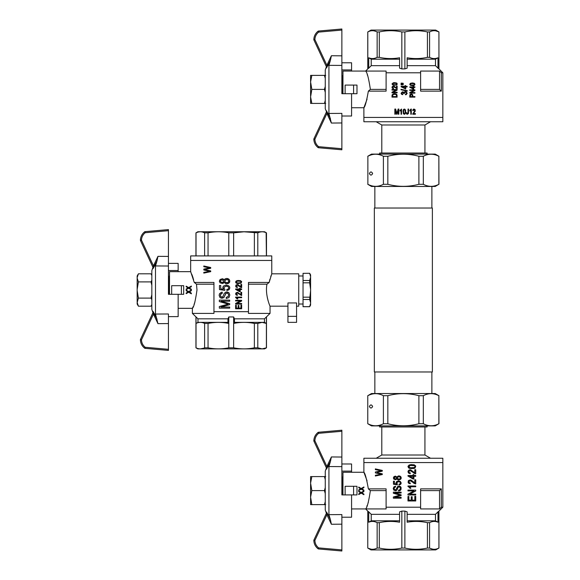 <?xml version="1.0" encoding="UTF-8"?>
<svg xmlns="http://www.w3.org/2000/svg" width="580" height="580" viewBox="0 0 580 580"><rect width="100%" height="100%" fill="white"/><g stroke="black" fill="none" stroke-linecap="round" stroke-linejoin="round"><path stroke-width="0.87" d="M403.361 208.031L374.346 208.031L374.346 371.968L432.375 371.968L432.375 208.031L403.361 208.031M431.875 371.968L431.875 393.537M341.867 76.451L342.316 76.451L342.316 93.713M427.09 154.106L427.09 153.026L379.632 153.026L379.632 154.106M386.106 72.79L386.106 91.125L368.358 91.125C366.553 101.326 365.059 106.858 363.885 107.735L363.885 121.749L442.837 121.749L442.837 117.435L363.885 117.435L442.837 117.435L442.837 72.79L441.329 72.79A1314.381 1314.381 -136.2 0 0 439.538 71.064L439.538 89.4A1314.381 1314.381 43.9 0 1 441.329 91.125L420.616 91.125L420.616 72.79L386.106 72.79L386.106 71.064L342.961 71.064L342.961 93.713M376.188 121.749L381.792 124.99L424.93 124.99L424.93 153.026M371.229 59.196A7022.169 7022.169 -150.1 0 1 368.735 57.768L368.735 68.143A7412.646 7412.646 -44.9 0 1 371.229 65.67L371.229 59.196L399.584 59.196M427.431 31.944L427.431 57.333C420.688 58.819 413.924 58.964 407.138 57.768L407.138 68.143L404.884 68.904L404.884 31.944C412.395 30.298 419.913 30.298 427.431 31.944L429.577 31.944C432.695 30.298 435.805 30.298 438.922 31.944L438.951 68.904L438.922 31.944M376.065 31.451L373.926 30.827M373.375 30.747L372.998 30.718M369.504 31.211L367.8 31.944L367.8 68.904L368.735 68.143M427.431 57.333L429.577 57.333L429.577 31.944M438.951 31.944L435.718 30.08L371.004 30.08L367.8 31.944C370.917 30.298 374.027 30.298 377.145 31.944L379.291 31.944C386.809 30.298 394.327 30.298 401.838 31.944L404.884 31.944M377.145 31.944L377.145 57.333L379.291 57.333C386.034 58.819 392.798 58.964 399.584 57.768L399.584 68.143L401.838 68.904L404.884 68.904M438.639 31.806L435.703 30.827M431.281 31.211L430.78 31.4M379.291 57.333L379.291 31.944M437.987 68.143L437.987 57.768A7022.169 7022.169 150.1 0 1 435.493 59.196L435.493 65.67A7412.646 7412.646 44.8 0 1 437.987 68.143L438.922 68.904M437.987 57.768C435.174 58.964 432.375 58.819 429.577 57.333M377.145 57.333C374.346 58.819 371.548 58.964 368.735 57.768M367.242 74.697L367.459 75.248M351.574 107.735L363.885 107.735L367.053 99.209M368.358 91.125L370.366 89.4C368.699 78.249 367.111 72.138 365.61 71.064L367.8 68.904M313.831 139.265A1.08 1.08 0 0 1 313.831 139.243A1.08 1.08 0 0 0 313.831 139.265L314.889 139.243C315.034 142.281 316.281 144.761 318.652 146.682L318.007 147.53C315.375 145.399 313.983 142.644 313.831 139.265C313.983 142.644 315.375 145.399 318.007 147.53A1.08 1.08 0 0 0 318.572 147.755L341.867 149.792L341.867 113.375L328.925 113.448L328.925 65.344L330.462 60.16L328.925 65.344L341.867 65.417L341.867 93.713L356.983 93.713L356.983 85.086L345.122 85.086L345.122 93.713M386.106 89.4L370.366 89.4M401.838 68.904L401.838 31.944M353.597 93.713L353.597 85.086M435.493 59.196L407.138 59.196M399.584 65.67L371.229 65.67M435.493 65.67L407.138 65.67M414.99 84.317L414.475 85.275L412.38 85.659L410.451 85.354L409.741 84.317L410.415 83.31L412.38 82.947L414.345 83.31L414.99 84.317M439.538 89.4L420.616 89.4M439.538 71.064L420.616 71.064L420.616 72.79M441.329 72.79L441.329 91.125M402.099 83.114L403.23 83.6L401.084 83.745L401.084 83.114L403.23 83.266M405.522 94.772L405.405 94.163L406.573 93.561L405.855 92.292L404.543 92.474L404.282 93.59L403.644 93.532L403.114 92.532L401.991 92.684L401.766 93.59L402.774 94.105L402.665 94.707L401.498 94.228L401.084 93.257L402.288 91.901L403.905 92.532L404.84 91.662L406.123 91.72L407.211 93.257L406.232 94.649L405.522 94.772L405.405 94.163L406.348 93.837L406.529 92.836L405.369 92.206M413.301 110.628L412.786 110.534L412.887 109.917L413.562 109.149L415.012 109.468L415.265 111.113L413.38 113.593L415.425 113.593L415.425 114.231L412.706 114.231L414.772 110.824L414.076 109.569L413.301 110.628L412.786 110.534L413.17 109.439L414.105 109.047M402.099 84.26L403.23 84.745L401.084 84.897L401.084 84.26L403.23 84.412M414.925 89.878L414.925 90.48L410.901 92.597L414.925 92.597L414.925 93.141L409.741 93.141L409.741 92.575L413.801 90.422L409.741 90.422L409.741 89.878L414.925 89.878L414.925 90.48M393.407 86.101L396.502 88.095L394.342 86.362L392.863 86.203L392.087 86.877L392.058 87.913L392.827 88.588L393.443 88.689L393.537 88.174L393.443 88.689M396.502 88.095L396.502 86.05L397.14 86.05L397.14 88.769L393.341 86.623L392.537 87.109L392.769 87.964L393.537 88.174L392.479 87.399L393.341 86.623M404.369 114.296L403.412 113.781L403.049 110.889L403.593 109.374L404.963 109.243L405.637 110.468L405.587 113.172L404.782 114.231L403.412 113.781M409.777 110.374L410.974 109.047L409.777 110.983L410.792 110.207L410.792 114.231L411.307 114.231L410.974 109.047M395.647 109.047L396.865 113.491L398.134 109.047L398.859 109.047L398.859 114.231L398.315 114.231L398.315 109.888L397.068 114.231L396.582 114.231L395.386 109.823L395.386 114.231L394.842 114.231L394.842 109.047L395.647 109.047L396.865 113.491M401.034 110.207L400.019 110.983L400.019 110.374L401.548 109.047L401.548 114.231L401.034 114.231L401.034 110.207L400.019 110.983M407.58 113.687L408.023 112.621L407.58 113.687L406.957 113.491L406.805 112.658L406.312 112.752L406.805 112.658M407.399 114.296L406.573 113.912L406.312 112.752L406.906 114.202L408.436 113.593L408.566 109.047L408.023 109.047L408.023 112.621M407.247 90.69L407.247 91.147L401.012 89.755L407.247 91.147L407.247 90.69L401.012 89.306L401.012 89.755M413.12 89.211L409.777 86.877L413.12 86.877L413.12 86.311L413.7 86.311L413.7 86.877L414.925 86.877L414.925 87.399L413.7 87.399L413.7 89.211L409.777 87.29M409.741 95.599L410.292 94.308L411.901 94.127L412.735 94.823L412.837 96.584L414.925 96.584L414.925 97.128L409.741 97.128L409.9 94.721L411.256 94.025M397.14 89.545L397.14 90.139L393.117 92.264L397.14 90.139L397.14 89.545L391.964 89.545L391.964 90.088L396.017 90.088L391.964 92.234L391.964 92.807L397.14 92.807L397.14 92.264L393.117 92.264M394.538 93.684L396.822 94.46L397.14 97.128L391.964 97.128L392.058 94.953L393.312 93.866L396.017 93.946L397.14 95.294M394.603 82.606L396.916 83.23L397.206 83.977L396.691 84.934L393.153 85.195L391.964 83.977L393.378 82.708L396.568 82.969L397.083 84.52L394.603 85.325M412.38 85.144L414.091 84.912L414.475 84.317L414.091 83.723L411.322 83.542L410.256 84.317L411.322 85.093L414.091 84.912L414.475 84.317L414.091 83.723L412.38 83.462M394.603 83.128L392.892 83.382L392.479 83.977L393.537 84.752L395.698 84.752L396.597 84.317L396.307 83.382L392.892 83.382L392.573 84.317L394.603 84.811M412.221 95.548L411.996 94.801L410.741 94.692L410.357 96.584L412.221 96.584L412.191 95.113L411.285 94.569M394.538 94.228L392.928 94.692L392.573 96.584L396.532 96.584L396.466 95.055L395.531 94.359L393.284 94.46L392.573 95.707M412.38 85.659L410.451 85.354L409.741 84.317L410.415 83.31L412.38 82.947M413.12 87.399L413.12 88.718L410.836 87.399L413.12 87.399M397.14 86.05L397.14 88.769M409.741 92.575L413.801 90.422M403.23 84.745L402.099 84.897M404.282 93.59L403.644 93.532M402.665 92.445L401.686 93.257L402.774 94.105L402.665 94.707M402.665 91.843L403.412 92.024M403.905 92.532L405.369 91.597M403.23 83.6L402.099 83.745M407.131 86.311L405.71 86.311L405.71 85.651L405.028 85.651L405.028 86.311L401.121 86.311L401.121 86.797L405.71 89.03L405.71 86.92L407.131 86.92L407.131 86.311M405.028 86.92L405.028 88.457L402.361 86.92L405.028 86.92M404.369 113.781L404.963 113.397L405.224 111.694L404.963 109.982L404.035 109.663L403.593 110.628L403.774 113.397L404.68 113.687L405.145 112.788L405.145 110.628L404.369 109.569M398.315 109.888L397.068 114.231M411.307 109.047L411.307 114.231M412.706 114.006L414.772 110.824L414.076 109.569M403.332 109.758L404.369 109.047M313.831 39.549A1.08 1.08 0 0 1 313.831 39.527C313.983 36.148 315.375 33.394 318.007 31.262L318.652 32.11L318.572 31.037L341.867 29L318.572 31.037A1.08 1.08 0 0 0 318.007 31.262C315.375 33.394 313.983 36.148 313.831 39.527A1.08 1.08 0 0 0 313.932 40.005L326.395 66.736L325.257 69.984L325.257 108.808L326.533 111.751L313.932 138.787L326.533 111.751A1.08 1.066 25 0 0 326.525 110.838L330.462 118.632L327.838 113.064L326.888 113.513L326.533 111.751M341.867 62.778L351.574 62.778L351.574 71.064M351.574 93.713L351.574 116.014L341.867 116.014M341.867 69.919L351.574 69.919M328.925 113.448L331.383 123.054L326.888 113.513L314.889 139.243L313.932 138.787A1.08 1.08 0 0 0 313.831 139.243M326.533 67.041L326.888 65.279L327.838 65.728L330.462 60.16L326.525 67.954A1.08 1.066 -25 0 0 326.533 67.041L313.932 40.005L314.889 39.549L313.831 39.527M341.867 29L341.867 30.08L318.652 32.11C316.281 34.031 315.034 36.511 314.889 39.549L326.888 65.279L331.383 55.738L330.462 60.16M341.867 65.417L341.867 30.08M325.257 86.434L324.445 89.4L311.837 89.4L310.59 96.911L311.837 103.414L325.692 103.414M311.837 103.414L310.59 103.414L310.59 96.911M325.257 100.456L324.445 103.414M324.445 89.4L325.257 92.358M310.59 81.882L310.59 75.378L311.837 75.378L310.59 81.882L311.837 89.4M325.692 75.378L324.445 75.378L325.257 78.336M311.837 75.378L324.445 75.378M310.59 82.889L310.59 95.903M367.865 184.302L367.865 156.266C373.012 153.548 378.189 153.548 383.395 156.266L383.395 184.302C378.247 187.021 373.071 187.021 367.865 184.302L367.865 156.266M367.771 184.302L371.504 186.463L435.217 186.463L438.857 184.302C433.709 187.021 428.533 187.021 423.327 184.302L418.89 184.302C408.53 187.021 398.177 187.021 387.832 184.302L383.395 184.302M387.832 184.302L387.832 156.266L383.395 156.266M418.89 184.302L418.89 156.266C408.53 153.555 398.177 153.555 387.832 156.266M423.327 184.302L423.327 156.266L418.89 156.266M438.857 184.302L438.857 156.266L438.951 184.302M438.951 156.266L435.217 154.106L371.504 154.106L367.771 156.266M423.327 156.266C428.475 153.548 433.659 153.548 438.857 156.266M372.621 173.522C371.548 171.441 370.468 171.441 369.387 173.522C370.468 175.602 371.548 175.602 372.621 173.522M341.867 477.659L342.316 477.659L342.316 494.914M379.632 425.894L379.632 426.974L427.09 426.974L427.09 425.894M439.538 508.935A1314.381 1314.381 136.1 0 0 441.329 507.21L442.837 507.21L442.837 458.251L363.885 458.251L363.885 462.564L442.837 462.564L363.885 462.564L363.885 472.265C365.059 473.142 366.553 478.674 368.358 488.875L386.106 488.875L386.106 507.21L420.616 507.21L420.616 508.935L439.538 508.935L439.538 490.6A1314.381 1314.381 136.2 0 0 441.329 488.875L420.616 488.875L420.616 507.21M424.93 426.974L424.93 455.01L381.792 455.01L376.188 458.251M368.735 522.232A7022.169 7022.169 -29.9 0 1 371.229 520.804L371.229 514.329A7412.646 7412.646 -135.1 0 1 368.735 511.857L368.735 522.232C371.548 521.036 374.346 521.181 377.145 522.667L377.145 548.057L379.291 548.057L379.291 522.667C386.034 521.181 392.798 521.036 399.584 522.232L399.584 511.857L401.838 511.096L401.838 548.057L404.884 548.057L404.884 511.096L401.838 511.096M368.735 511.857L367.771 511.096L367.771 548.057L367.8 511.096M377.145 548.057C374.027 549.702 370.917 549.702 367.8 548.057L367.829 548.064M407.138 520.804L435.493 520.804A7022.169 7022.169 -150.4 0 1 437.987 522.232C435.174 521.036 432.375 521.181 429.577 522.667L427.431 522.667C420.688 521.181 413.924 521.036 407.138 522.232L407.138 511.857L404.884 511.096M367.771 548.057L371.004 549.92L435.718 549.92L438.922 548.057C435.805 549.702 432.695 549.702 429.577 548.057L429.577 522.667M379.291 522.667L377.145 522.667M438.951 548.057L438.922 511.096L438.922 548.057L437.218 548.789M438.922 511.096L437.987 511.857A7412.646 7412.646 135.2 0 1 435.493 514.329L435.493 520.804M437.987 522.232L437.987 511.857M430.541 548.506L432.796 549.173M368.082 548.194L371.019 549.173M371.57 549.253L371.932 549.282M375.441 548.789L376.181 548.506M427.431 522.667L427.431 548.057C419.913 549.702 412.395 549.702 404.884 548.057M427.431 548.057L429.577 548.057M420.616 490.6L439.538 490.6M342.961 494.914L342.961 472.265L363.885 472.265L367.053 480.791M367.771 511.096L365.61 508.935L351.574 508.935M386.106 507.21L386.106 508.935L365.61 508.935C367.111 507.863 368.699 501.751 370.366 490.6L368.358 488.875M368.3 502.468L368.133 502.94M367.205 505.383L367.024 505.825M366.995 505.89L366.821 506.304M328.925 514.656L330.462 519.839L327.838 514.272L330.462 519.839L331.383 524.262L341.867 524.175L341.867 514.583L328.925 514.656L328.925 466.552L330.462 461.368L328.925 466.552L341.867 466.625L341.867 494.914L356.983 494.914L356.983 486.286L345.122 486.286L345.122 494.914M401.838 548.057C394.327 549.702 386.809 549.702 379.291 548.057M353.597 494.914L353.597 486.286M407.138 514.329L435.493 514.329M371.229 520.804L399.584 520.804M371.229 514.329L399.584 514.329M370.366 490.6L386.106 490.6M441.329 507.21L441.329 488.875M395.386 476.898L394.132 477.913L394.9 478.884L395.821 478.884L396.495 478.34L396.205 477.173L394.9 476.977L394.226 477.521L394.226 478.34L395.335 478.921M398.909 476.666L397.8 477.057L397.314 477.949L397.8 478.841L399.685 479.036L400.403 478.261L400.019 477.021L398.909 476.666L397.459 477.485L397.459 478.457L398.909 479.152M411.923 467.85L414.483 467.502L415.062 466.603L414.483 465.711L410.328 465.443L408.733 466.603L410.328 467.77L414.483 467.502L415.062 466.603L414.483 465.711L411.923 465.327M415.062 468.046L413.801 468.51L409.748 468.43L408.443 467.77L408.059 466.139L410.089 464.703L414.142 464.783L415.737 465.986L415.062 468.046M411.923 468.625L409.023 468.161L407.965 466.603L408.973 465.095L411.923 464.551M407.965 494.986L415.737 494.986L415.737 494.174L409.697 494.174L415.737 490.992L415.737 490.093L407.965 490.093L407.965 490.912L414.048 490.912L407.965 494.131L407.965 494.986M394.61 492.978L401.128 494.841L394.61 492.978L401.128 492.978L401.128 492.159L393.356 492.159L393.356 493.247L400.019 495.146L393.356 496.973L393.356 498.176L401.128 498.176L401.128 497.364L394.516 497.364L401.128 495.574L401.128 494.841M401.128 495.574L394.516 497.364M398.569 481.675L396.93 482.451L397.409 484.858L393.45 484.242L393.45 481.212L394.414 481.212L394.414 483.698L396.445 484.01L395.966 482.843L396.691 481.48L398.474 480.9L400.309 481.407L401.229 483.038L400.649 484.394L399.054 484.974L398.96 484.198L400.113 483.814L400.454 483.038L399.968 482.067L398.569 481.675L396.93 482.451L397.409 484.858M394.414 483.698L396.445 484.01M398.474 480.9L400.309 481.407L401.229 483.038L400.649 484.394L399.054 484.974M409.944 488.273L409.552 487.686L409.944 488.273L410.858 488.273L409.697 486.758L415.737 486.758L415.737 485.982L407.965 485.982L408.494 486.758L407.965 486.482M409.552 487.686L408.494 486.758L409.552 487.686M413.033 478.993L408.008 476.115L408.008 475.498L413.033 475.498L413.033 474.643L413.902 474.643L413.902 475.498L415.737 475.498L415.737 476.274L413.902 476.274L413.902 478.993L413.033 478.993L408.008 476.115L408.008 475.498M409.603 476.274L413.033 478.253L413.033 476.274L409.603 476.274M398.96 486.025L400.599 486.685L401.128 487.693L400.939 489.752L400.019 490.644L398.569 490.955L398.525 490.143L399.874 489.672L400.258 488.897L400.164 487.541L399.395 486.917L398.134 487.229L397.075 489.832L395.915 490.687L393.842 490.18L393.211 488.548L393.885 486.881L395.531 486.178L395.575 486.997L394.516 487.461L394.132 488.512L394.516 489.6L395.72 489.868L397.844 486.294L400.113 486.337L401.128 487.693L400.939 489.752L400.019 490.644L398.569 490.955M399.004 486.837L398.134 487.229L396.785 490.26L395.386 490.724M395.531 486.178L395.575 486.997L394.516 487.461L394.132 488.512L394.516 489.6L395.335 489.911M410.618 469.829L414.772 472.78L414.772 469.713L415.737 469.713L415.737 473.787L414.048 473.287L411.198 470.916L410.038 470.568L408.733 471.728L409.168 472.584L410.328 472.896L410.183 473.671L408.537 473.091L408.153 470.953L409.313 469.945L410.618 469.829M415.396 473.787L410.038 470.568M410.183 473.671L408.537 473.091L407.965 471.692L408.588 470.337L410.132 469.793M377.043 472.657L382.285 473.831L382.285 474.556L375.369 476.006L375.369 475.281L381.336 474.208L375.369 472.896L375.369 471.997L381.336 470.793L375.369 469.655L375.369 468.894L382.285 470.409L382.285 471.17L377.087 472.309M410.183 483.763L408.102 482.603L408.588 480.428L411.053 480.037L414.772 482.872L414.772 479.805L415.737 479.805L415.737 483.887L414.048 483.379L411.198 481.009L410.038 480.661L408.733 481.828L409.168 482.683L410.328 482.988L410.183 483.763L408.537 483.184L408.153 481.052L410.132 479.885M395.386 476.122L396.93 477.057L398.279 475.97L399.874 476.049L401.084 477.137L401.084 478.768L398.859 479.928L397.655 479.66L396.93 478.804L395.915 479.66L393.936 479.232L393.356 477.949L393.987 476.629L395.386 476.122L396.93 477.057M415.396 483.887L410.038 480.661M407.965 500.968L407.965 496.502L408.878 496.502L408.878 500.149L411.242 500.149L411.242 496.734L412.162 496.734L412.162 500.149L414.816 500.149L414.816 496.349L415.737 496.349L415.737 500.968L407.965 500.968M398.909 475.89L400.599 476.477L401.229 477.913L400.548 479.385L398.859 479.928M396.93 478.804L395.386 479.696M360.107 492.471L358.723 491.673L358.723 491.05L361.195 492.471L363.906 490.948L363.906 491.593L361.775 492.811L363.906 494.08L363.906 494.725L361.195 493.145L358.723 494.573L358.723 493.899L360.651 492.811L360.107 492.471M361.195 489.158L358.723 490.586L358.723 489.911L360.651 488.824L358.723 487.686L358.723 487.062L361.195 488.49L363.906 486.961L363.906 487.606L361.775 488.824L363.906 490.093L363.906 490.738L361.195 489.158M326.395 467.944L313.932 441.213L326.395 467.944L325.257 471.192L325.257 510.016L326.395 513.264L313.932 539.995A1.08 1.08 0 0 0 313.831 540.473C313.983 543.851 315.375 546.606 318.007 548.738A1.08 1.08 0 0 0 318.572 548.963A1.08 1.08 0 0 1 318.007 548.738C315.375 546.606 313.983 543.851 313.831 540.473A1.08 1.08 0 0 1 313.932 539.995L326.395 513.264M351.574 494.914L351.574 517.222L341.867 517.222M341.867 471.12L351.574 471.12L351.574 463.986L341.867 463.986M351.574 471.12L351.574 472.265M318.572 432.245A1.08 1.08 0 0 0 318.007 432.47C315.375 434.601 313.983 437.356 313.831 440.735C313.983 437.356 315.375 434.601 318.007 432.47L318.652 433.318L318.572 432.245L341.867 430.208L341.867 466.625M341.867 431.288L318.652 433.318C316.281 435.239 315.034 437.719 314.889 440.757L326.888 466.487L331.383 456.946L330.462 461.368L326.525 469.162A1.08 1.066 -25 0 0 326.533 468.248L326.888 466.487L327.838 466.936L330.462 461.368M313.932 441.213L314.889 440.757L313.831 440.735A1.08 1.08 0 0 0 313.932 441.213A1.08 1.08 0 0 1 313.831 440.735M326.525 512.046L327.838 514.272L326.888 514.721L326.533 512.959A1.08 1.066 25 0 0 326.525 512.046M313.831 540.473L314.889 540.451C315.034 543.489 316.281 545.968 318.652 547.89L318.007 548.738M341.867 551L318.572 548.963L318.652 547.89L341.867 549.92L341.867 551M331.383 524.262L326.888 514.721L314.889 540.451L313.932 539.995M341.867 524.175L341.867 549.92M325.257 487.642L324.445 490.6L325.257 493.565M311.837 476.586L310.59 483.089L310.59 476.586L324.445 476.586L325.257 479.544M310.59 483.089L311.837 490.6L324.445 490.6M325.692 476.586L324.445 476.586M311.837 490.6L310.59 497.111L311.837 504.622L325.692 504.622M311.837 504.622L310.59 504.622L310.59 498.118M325.257 501.664L324.445 504.622M310.59 484.097L310.59 497.111M438.951 395.698L435.217 393.537L371.504 393.537L367.771 395.698L367.771 423.733L371.504 425.894L435.217 425.894L438.857 423.733C433.709 426.452 428.533 426.452 423.327 423.733L423.327 395.698C428.475 392.979 433.659 392.979 438.857 395.698L438.951 423.733M383.395 395.698L383.395 423.733L387.832 423.733L387.832 395.698L383.395 395.698C378.189 392.979 373.012 392.979 367.865 395.698M438.857 395.698L438.857 423.733M423.327 423.733L418.89 423.733L418.89 395.698L423.327 395.698M418.89 395.698C408.53 392.979 398.177 392.979 387.832 395.698M418.89 423.733C408.53 426.445 398.177 426.445 387.832 423.733M383.395 423.733C378.247 426.452 373.071 426.452 367.865 423.733M369.387 406.478C370.468 408.53 371.548 408.53 372.621 406.478C371.548 404.427 370.468 404.427 369.387 406.478M168.439 277.059L169.092 277.059L169.092 294.314M140.403 240.156A1.08 1.08 0 0 1 140.403 240.127C140.563 236.749 141.955 233.994 144.579 231.862L145.225 232.718L145.145 231.645L168.439 229.6L145.145 231.645A1.08 1.08 0 0 0 144.579 231.862C141.955 233.994 140.563 236.749 140.403 240.127A1.08 1.08 0 0 0 140.505 240.613L152.968 267.337L151.837 270.584L151.837 309.415L152.968 312.663L140.505 339.387L152.968 312.663M168.439 263.385L178.147 263.385L178.147 271.665M168.439 350.4L145.145 348.355L168.439 350.4L168.439 313.983L155.498 314.055L155.498 265.945L157.035 260.761L155.498 265.945L168.439 266.017L168.439 294.314L178.147 294.314L178.147 316.615L168.439 316.615M168.439 270.519L178.147 270.519M155.498 314.055L157.956 323.654L153.461 314.113L153.113 312.352A1.08 1.066 25 0 0 153.106 311.438L157.035 319.239L154.418 313.664L153.461 314.113L141.469 339.844C141.607 342.889 142.861 345.368 145.225 347.282L144.579 348.138C141.955 346.006 140.563 343.251 140.403 339.873C140.563 343.251 141.955 346.006 144.579 348.138A1.08 1.08 0 0 0 145.145 348.355A1.08 1.08 0 0 1 144.579 348.138M140.403 339.873A1.08 1.08 0 0 1 140.403 339.844A1.08 1.08 0 0 0 140.403 339.873L141.469 339.844L140.505 339.387A1.08 1.08 0 0 0 140.403 339.844A1.08 1.08 0 0 1 140.505 339.387M157.035 260.761L157.956 256.345L153.461 265.887L153.113 267.648L153.461 265.887L154.418 266.336L157.035 260.761L153.106 268.562A1.08 1.066 -25 0 0 153.113 267.648L140.505 240.613L141.469 240.156L140.403 240.127M168.439 229.6L168.439 230.688L145.225 232.718C142.861 234.632 141.607 237.111 141.469 240.156L153.461 265.887M168.439 266.017L168.439 230.688M151.837 285.324L151.018 281.902L151.837 280.198M151.837 304.783L151.018 306.189L151.837 304.478L151.018 306.189L138.41 306.189L137.163 302.434L137.163 304.036L138.41 306.189M137.489 304.166L137.264 303.267M137.177 302.608L138.41 298.098L151.018 298.098L151.837 294.676M137.547 275.667L137.721 275.188M138.41 273.811L137.163 277.566L137.163 275.964L138.41 273.811L151.018 273.811L151.837 275.522M151.837 299.802L151.018 298.098M137.163 277.566L137.163 301.854M137.163 278.146L138.41 281.902L151.018 281.902M138.41 281.902L137.163 289.42M137.163 290.58L138.41 298.098M192.879 307.262L192.386 308.335C193.843 307.255 195.373 301.143 196.99 290L196.497 284.178L194.264 282.453L190.661 271.665L190.661 260.449L271.766 260.449L271.766 255.918L190.661 255.918L190.661 260.449L271.766 260.449L271.766 273.825L269.156 282.453L266.981 284.178C264.828 294.364 270.062 306.552 270.041 306.175L287.941 306.175M248.465 311.677L248.465 313.403L270.041 313.403L264.451 318.833L266.394 316.963L266.394 323.437L262.102 322.379L257.803 323.437L254.374 323.437C247.464 322.031 240.548 322.031 233.638 323.437L234.45 322.357L234.45 318.833L233.638 316.963L228.788 316.963L227.976 318.833L227.976 322.357L197.969 322.357L197.969 318.833L192.386 313.403L213.955 313.403L213.955 311.677L248.465 311.677L248.465 282.453L269.156 282.453L267.663 283.635M197.969 318.833L227.976 318.833M234.45 318.833L264.451 318.833L264.451 322.357L266.394 323.437L266.394 347.812L264.792 348.442M194.952 301.984L194.054 304.478M193.162 306.624L193.002 306.987M196.497 284.178L213.955 284.178M181.388 285.686L183.686 285.686L183.686 294.314L181.388 294.314L181.388 285.686L171.68 285.686L171.68 294.314M169.519 294.314L169.519 271.665L190.661 271.665L190.95 272.31M191.675 274.043L191.958 274.746M192.038 274.964L192.444 276.051M192.466 276.109L193.183 278.269M193.394 278.973L193.575 279.603M181.388 294.314L178.147 294.314M197.091 348.261L195.946 347.812L197.809 348.885L264.611 348.885L266.481 347.812L266.481 316.963M204.617 347.812L204.617 323.437C201.753 322.031 198.889 322.031 196.025 323.437L196.025 347.812C198.889 349.211 201.753 349.211 204.617 347.812L208.046 347.812C214.963 349.211 221.872 349.211 228.788 347.812L233.638 347.812C240.548 349.211 247.464 349.211 254.374 347.812L257.803 347.812L262.102 348.87L266.481 347.812M203.739 348.188L200.325 348.87M264.785 348.45L264.255 348.594M228.788 347.812L228.788 323.437C221.872 322.031 214.963 322.031 208.046 323.437L204.617 323.437M208.046 347.812L208.046 323.437M257.803 347.812L257.803 323.437M254.374 347.812L254.374 323.437M197.969 322.357L196.025 323.437L196.025 316.963M233.638 347.812L233.638 316.963M248.465 284.178L266.981 284.178M296.568 306.175L298.729 306.175L298.729 273.825L271.766 273.825M268.917 303.275L268.728 302.716M268.141 300.868L267.989 300.339M267.974 300.288L267.293 297.475M269.192 282.264L269.91 279.285M270.744 276.58L270.875 276.211M270.947 276L271.114 275.522M287.941 302.941L296.568 302.941L296.568 322.357L287.941 322.357L287.941 302.941M194.264 282.453L213.955 282.453L213.955 311.677M235.603 303.449L240.338 300.94L235.603 300.94L235.603 300.31L241.65 300.31L241.65 300.998L236.952 303.478L241.65 303.478L241.65 304.108L235.603 304.108L235.603 303.449L240.338 300.94M241.389 295.474L237.669 293.06L236.502 293.241L236.205 293.871L237.445 294.778L237.329 295.387L236.053 294.93L235.603 293.842L236.089 292.784L237.669 292.392L240.896 294.691L240.896 292.305L241.65 292.305L241.65 295.474L237.22 292.965M238.685 283.606L236.43 283.243L235.603 282.039L236.089 281.068L237.256 280.553L240.41 280.618L241.65 281.554L241.12 283.156L237.742 283.576L235.98 282.938L235.603 282.039L236.089 281.068L238.685 280.437M222.22 292.146L222.285 293.233L220.48 294.473L220.48 296.133L221.379 297.011L222.858 296.808L224.213 293.386L226.019 292.044L227.563 292.044L228.977 292.82L229.818 294.995L228.977 297.583L226.273 298.512L226.207 297.424L228.332 296.337L228.593 294.473L227.751 293.284L226.019 293.233L223.894 297.583L221.313 298.149L219.965 297.482L219.124 295.307L219.515 293.697L221.379 292.305L222.22 292.146L222.285 293.233L220.864 293.857L220.349 295.256L220.864 296.699L221.959 297.119M205.523 269.41L204.667 269.577L210.721 270.925L210.721 271.65L203.812 273.1L203.812 272.375L209.779 271.302L203.812 269.997L203.812 269.098L209.779 267.887L203.812 266.749L203.812 265.988L210.721 267.51L210.721 268.264L204.667 269.577L205.48 269.751M239.547 291.668L235.639 289.435L240.221 291.668L240.221 289.558L241.65 289.558L241.65 288.949L240.221 288.949L240.221 288.289L239.547 288.289L239.547 288.949L235.639 288.949L235.639 289.435M237.329 287.535L235.712 286.629L236.089 284.932L238.003 284.635L240.896 286.839L240.896 284.454L241.65 284.454L241.65 287.622L237.22 285.113L236.205 286.02L237.445 286.926L237.329 287.535L236.053 287.078L235.755 285.418L237.292 284.512M226.142 285.106L228.593 285.781L229.557 286.708L229.818 287.955L229.042 289.768L226.918 290.544L226.787 289.507L228.332 288.992L228.788 287.955L228.143 286.658L226.273 286.143L224.083 287.18L224.018 288.419L224.924 289.355L224.728 290.384L219.45 289.558L219.45 285.519L220.733 285.519L220.733 288.833L223.438 289.246L222.8 287.695L223.054 286.708L223.764 285.882L226.142 285.106L228.593 285.781L229.557 286.708L229.818 287.955L229.042 289.768L226.918 290.544M220.864 307.059L229.687 307.059L229.687 308.147L219.32 308.147L219.32 306.537L228.208 304.108L219.32 301.571L219.32 300.121L229.687 300.121L229.687 301.208L220.994 301.208L229.687 303.688L229.687 304.674L220.864 307.059L229.687 304.674M224.083 282.308L222.735 283.446L220.095 282.88L219.32 281.169L220.154 279.415L222.735 278.842L224.083 279.981L225.112 278.842L226.722 278.429L228.012 278.632L229.622 280.082L229.622 282.257L227.947 283.656L225.823 283.758L224.083 282.308L223.314 283.243L222.024 283.504M237.14 298.888L235.603 297.105L241.65 297.105L241.65 297.707L236.952 297.707L237.858 298.888L237.14 298.888L235.603 297.496M222.024 279.777L220.864 280.191L220.349 281.119L221.379 282.416L222.604 282.416L223.503 281.692L223.119 280.133L221.379 279.879L220.48 280.604L220.48 281.692L221.959 282.467M226.722 279.466L225.243 279.981L224.598 281.169L225.243 282.366L227.751 282.619L228.723 281.583L228.208 279.93L226.722 279.466L224.793 280.553L225.243 282.366L226.722 282.779M238.685 283.004L240.671 282.728L241.12 282.039L240.671 281.344L237.445 281.133L236.205 282.039L237.445 282.938L240.671 282.728L241.12 282.039L240.671 281.344L238.685 281.039M237.329 295.387L236.053 294.93L235.603 293.842L236.089 292.784L237.292 292.363M226.787 291.943L228.977 292.82L229.818 294.995L228.977 297.583L226.273 298.512M226.852 293.023L225.692 293.545L223.894 297.583L222.024 298.207M238.873 305.471L238.155 305.471L238.155 308.125L236.314 308.125L236.314 305.29L235.603 305.29L235.603 308.763L241.65 308.763L241.65 305.167L240.939 305.167L240.939 308.125L238.873 308.125L238.873 305.471M236.879 289.558L239.547 291.095L239.547 289.558L236.879 289.558M241.389 287.622L237.22 285.113M226.273 286.143L224.083 287.18L224.018 288.419L224.924 289.355L224.728 290.384M220.733 288.833L223.438 289.246M220.994 301.208L229.687 303.688M222.024 278.741L223.314 279.052L224.083 279.981M226.722 278.429L228.977 279.205L229.818 281.119L228.911 283.091L226.657 283.808M189.551 291.726L191.356 293.175L191.356 293.821L188.652 292.248L186.173 293.668L186.173 292.994L188.108 291.907L186.173 290.769L186.173 290.145L188.652 291.573L191.356 290.043L191.356 290.689L189.551 291.726M186.173 289.681L186.173 289.007L188.108 287.919L186.173 286.781L186.173 286.165L188.652 287.586L191.356 286.056L191.356 286.708L189.232 287.919L191.356 289.188L191.356 289.84L188.652 288.26L186.173 289.681M264.451 322.357L234.45 322.357M227.976 322.357L228.788 323.437L228.788 316.963M303.043 273.339L309.662 273.281L303.043 273.339L303.043 280.51L309.662 280.51L310.59 277.218L310.59 274.891L309.662 273.281M303.043 306.661L309.662 306.661L310.59 303.369L310.59 305.109L309.662 306.719L303.043 306.719L303.043 280.51M310.59 303.369L310.59 277.218M310.148 274.463L310.59 276.631L309.662 273.339M303.043 299.49L309.662 299.49L310.59 290.58M303.043 297.177L309.662 297.177M303.043 282.822L309.662 282.822L309.662 280.51M310.59 302.782L309.662 299.49M310.59 289.42L309.662 282.822M233.638 232.841L228.788 232.841C221.872 231.435 214.963 231.435 208.046 232.841L204.617 232.841C201.753 231.435 198.889 231.435 196.025 232.841L197.809 231.761L264.611 231.761L266.394 232.841C263.53 231.435 260.666 231.435 257.803 232.841L244.006 231.782L233.638 232.841L233.638 255.918M228.788 232.841L228.788 255.918M254.374 232.841L254.374 255.918M196.294 232.718L197.903 232.123M198.425 231.993L200.129 231.782M202.478 232.051L203.036 232.21M258.832 232.399L259.68 232.123M260.202 231.993L261.906 231.782M264.255 232.051L264.813 232.21M265.35 232.392L266.126 232.718M266.133 232.718L266.394 255.918M208.046 232.841L208.046 255.918M204.617 232.841L204.617 255.918M257.803 232.841L257.803 255.918M196.025 232.841L196.025 255.918M298.729 275.978L303.043 275.978M331.383 123.054L341.867 122.967M341.867 148.712L318.652 146.682L318.572 147.755M341.867 55.825L331.383 55.738M341.867 457.033L331.383 456.946M157.956 323.654L168.439 323.575M168.439 349.312L145.225 347.282L145.145 348.355M168.439 256.425L157.956 256.345M296.568 316.361L287.941 316.361M431.875 208.031L431.875 186.463M374.847 208.031L374.847 186.463M374.847 371.968L374.847 393.537M342.316 76.451L342.961 75.335M381.792 124.99L381.792 153.026M424.93 124.99L430.534 121.749M367.771 68.904L367.771 31.944M438.951 68.904L442.837 72.79M342.316 477.659L342.961 476.542M381.792 455.01L381.792 426.974M424.93 455.01L430.534 458.251M438.951 511.096L442.837 507.21M367.771 395.698L367.771 423.733M169.092 277.059L169.519 275.449M151.837 275.217L151.018 273.811M178.147 308.335L192.386 308.335L192.386 313.403M270.041 306.175L270.041 313.403M195.946 347.812L195.946 316.963M195.946 232.841L195.946 255.918M266.481 232.841L266.481 255.918M298.729 304.021L303.043 304.021"/></g></svg>
